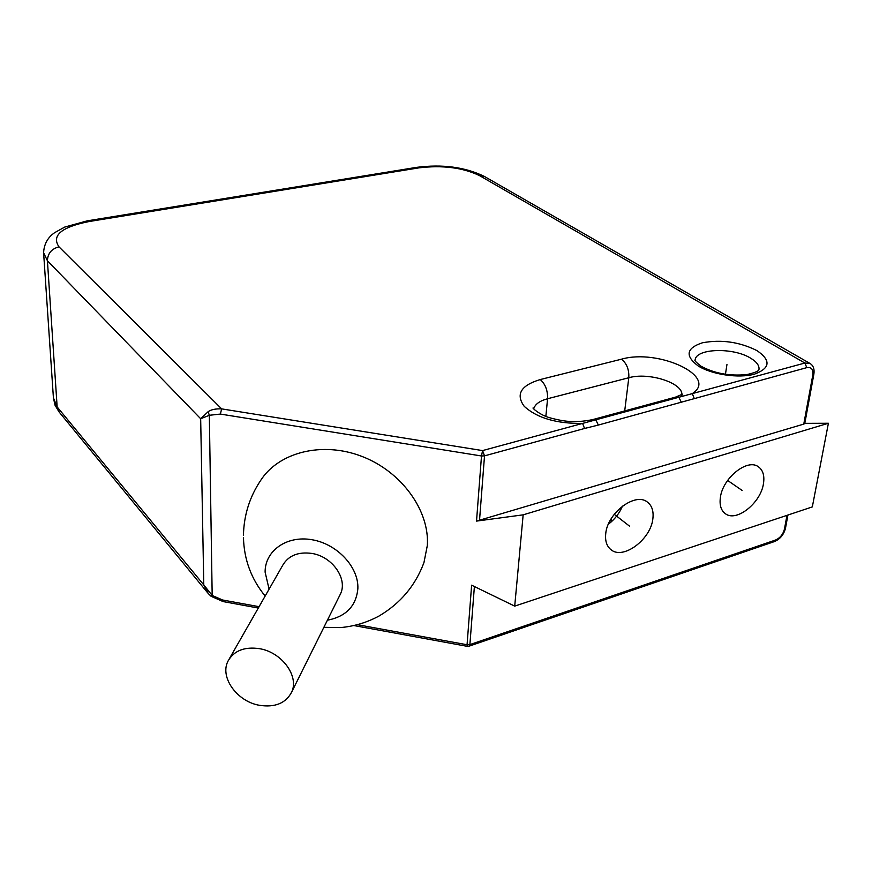 <?xml version="1.0" encoding="UTF-8"?>
<svg xmlns="http://www.w3.org/2000/svg" width="872" height="872" viewBox="0 0 872 872"><rect width="100%" height="100%" fill="white"/><g stroke="black" fill="none" stroke-linecap="round" stroke-linejoin="round"><path stroke-width="1.31" d="M622.466 506.12C619.349 513.401 614.651 519.44 608.351 524.246M652.866 518.742C650.828 539.506 623.011 560.216 610.945 549.654C606.716 546.221 604.983 540.891 605.735 533.675C607.403 512.943 635.328 491.928 647.373 502.065C651.951 505.597 653.782 511.156 652.866 518.742M804.812 423.345L828.4 423.258L812.323 506.905L514.709 606.127L523.156 514.84L476.526 521.096L481.497 455.98L482.565 450.584L582.605 423.411L584.556 428.479L598.345 425.056L806.796 367.635C811.396 366.927 813.402 369.357 812.813 374.916L803.766 424.097L476.526 521.096M828.4 423.258L523.156 514.84M763.458 483.677C760.776 503.002 736.426 522.383 725.395 513.728C721.002 510.48 719.335 505.008 720.403 497.323C722.768 478.03 747.25 458.356 758.259 466.684C762.956 470.008 764.7 475.676 763.458 483.677M787.917 515.047L785.498 528.181C783.841 534.634 780.146 539.103 774.412 541.577L740.546 553.175L741.614 551.638L469.888 644.593L469.071 646.174L467.185 646.316L467.065 644.757L471.621 585.177L514.709 606.127M740.546 553.175L717.503 561.067L718.55 559.53M422.233 566.985L423.956 562.582L427.335 545.458C429.667 510.556 401.556 471.578 361.935 456.416C322.378 441.058 278.615 452.132 260.543 480.614C249.621 496.986 243.92 515.167 243.452 535.135M694.243 398.45L692.303 393.621C719.062 376.562 658.36 348.397 621.496 359.188L540.248 379.549C520.824 385.413 515.494 394.351 524.246 406.363C537.13 418.059 556.576 423.748 582.605 423.411L804.878 363.035L479.546 175.632C462.803 167.588 442.54 165.004 418.778 167.882L88.999 221.553C61.367 227.112 51.361 235.538 58.98 246.831L221.651 408.881C215.613 408.641 211.111 409.578 208.136 411.693L200.669 418.745L203.786 584.916L208.245 593.527L211.122 596.328L212.179 595.456L203.786 584.916L57.149 406.93L47.415 260.761L200.669 418.745L209.335 415.29L220.365 414.069L481.497 455.98L484.516 455.871L584.556 428.479M804.769 423.574L803.766 424.097M208.136 411.693L209.335 415.29L212.179 595.456L222.611 600.001L259.082 606.683M327.403 620.221C345.999 616.558 356.158 606.051 357.858 588.709C358.893 567.247 337.257 543.943 312.013 539.735C286.779 535.212 264.925 550.733 265.11 572.13L269.088 589.167M339.709 595.467L340.407 594.061C348.037 578.964 332.33 556.434 311.751 553.415C298.202 551.627 288.556 555.54 282.811 565.132L229.096 659.188M259.475 705.306C274.909 707.639 285.591 703.333 291.521 692.379C299.543 676.53 282.005 652.289 259.54 648.681C244.77 646.534 234.35 650.501 228.3 660.584C219.134 676.585 236.748 701.524 259.475 705.306M726.954 364.496L725.439 374.328M742.127 490.446L727.63 480.439M629.519 526.143L614.259 514.295M545.861 416.336L547.572 398.744L628.799 377.74C648.31 372.061 682.253 382.536 681.937 394.493M611.021 522.077L611.49 518.24M624.712 410.919L628.799 377.74C629.203 369.663 626.772 363.471 621.496 359.188M587.532 427.716L584.556 428.425M533.729 408.859C535.016 404.27 539.626 400.902 547.572 398.744C547.801 390.46 545.36 384.062 540.248 379.549M357.542 624.712L467.065 644.757L469.888 644.593L474.39 586.529M786.98 515.363L784.451 529.097C783.067 534.362 780.091 538.013 775.502 540.051L741.614 551.638M695.06 360.223L695.126 359.853C696.238 348.255 733.472 347.252 750.727 358.228C756.831 361.956 759.577 365.804 758.934 369.772C758.095 369.423 761.311 371.243 746.988 374.557C729.788 376.257 714.495 373.488 701.099 366.251C691.06 358.381 696.521 360.627 695.126 359.853L695.06 360.234M756.972 350.609C771.164 360.409 770.314 368.267 754.389 374.175C738.639 378.557 711.825 374.589 698.2 365.957C684.836 355.863 686.253 348.146 702.429 342.783C721.395 339.306 739.565 341.911 756.972 350.609M220.365 414.069L221.651 408.881L482.565 450.584L484.516 455.871L479.513 520.475M258.308 608.035L223.134 601.582L222.611 600.001M207.841 593.036L59.22 412.118L53.41 397.806L43.654 253.567M88.999 221.553L87.287 220.834L64.713 227.08L54.631 232.671C52.167 234.448 44.178 239.996 43.6 252.771L47.415 260.761C47.698 253.458 51.546 248.814 58.98 246.831M785.498 528.181L784.451 529.097M774.412 541.577L775.502 540.051M681.37 402.319L678.776 397.152L675.484 397.152L592.611 419.628L595.761 419.705L598.345 425.056M681.915 395.485L681.828 396.073M812.813 374.916L813.881 374.11C814.601 368.954 813.293 365.401 809.946 363.439L804.878 363.035L806.796 367.635M479.546 175.632L484.254 176.362C464.929 167.021 442.344 164.023 416.489 167.37L87.287 220.834M418.778 167.882L416.489 167.37M717.503 561.067L469.071 646.174M467.185 646.316L354.01 625.573M223.134 601.582L211.122 596.328L208.245 593.527M58.969 411.813L55.034 405.197L53.41 397.806M592.611 419.628C573.929 423.4 562.702 421.122 551.05 418.113C540.095 415.475 531.397 407.333 533.239 407.987L533.49 408.543M682.34 394.231L675.484 397.152M809.946 363.439L484.254 176.362M813.881 374.11L804.758 423.607M423.956 562.582C415.421 585.548 400.466 603.348 379.08 615.992C366.916 622.553 353.978 626.423 340.265 627.6L323.872 627.317M265.164 596.045C251.3 579.128 244.062 559.671 243.462 537.664M340.407 594.061L291.521 692.379"/></g></svg>
